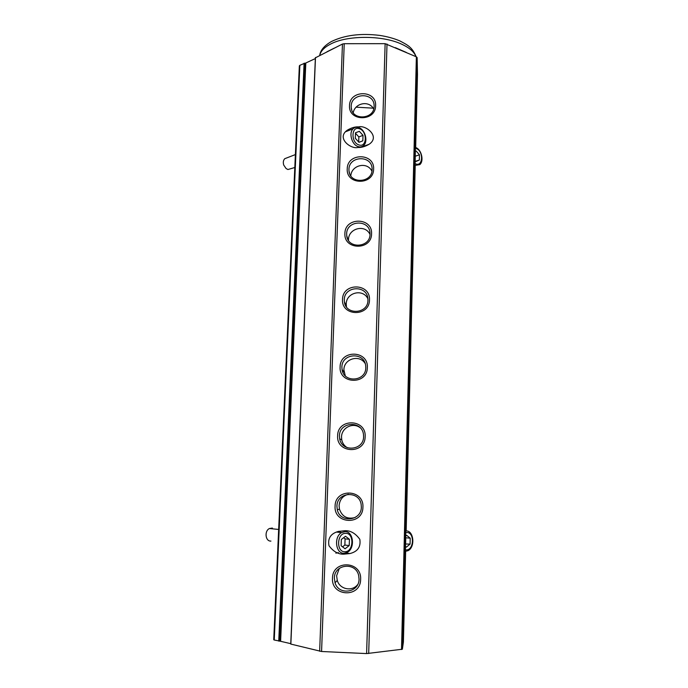 <?xml version="1.0" encoding="UTF-8"?>
<svg xmlns="http://www.w3.org/2000/svg" width="688" height="688" viewBox="0 0 688 688"><rect width="100%" height="100%" fill="white"/><g stroke="black" fill="none" stroke-linecap="round" stroke-linejoin="round"><path stroke-width="1.03" d="M405.714 530.947L406.032 530.93C413.832 530.336 415.475 547.304 407.95 550.727L405.163 551.38M405.593 532.701L406.737 532.538C414.589 532.022 414.167 550.073 406.307 549.918L405.137 549.789M405.421 536.313L406.668 535.298L410.211 538.188L410.065 544.088L406.376 547.149L405.155 546.16M410.065 544.088L405.189 544.002M410.211 538.188L405.782 537.767L405.636 543.64M415.105 147.335L415.552 147.473C421.409 149.167 424.307 161.009 419.775 164.638L414.855 165.464M415.062 148.341L416.223 148.591C423.541 150.775 423.172 166.754 415.844 163.959L414.83 163.495M414.959 151.532L416.163 151.033L419.465 154.809L419.345 160.029L415.905 161.508L414.83 160.287M419.345 160.029L415.664 161.233M419.465 154.809L415.26 156.21L415.148 160.648M414.881 155.78L415.26 156.21M272.396 528.057L269.429 528.522C264.158 530.973 265.413 541.533 270.917 541.086M338.952 531.282L340.947 532.512M344.937 531.643C353.469 531.016 355.386 548.405 347.225 552.404L344.189 553.272C335.684 554.107 333.551 536.683 341.661 532.581L344.937 531.643M345.608 533.338C354.38 532.787 353.761 551.871 344.98 551.724C336.071 552.43 336.767 532.976 345.608 533.338M349.444 539.315L349.229 545.55L345.075 548.792L341.11 545.747L341.334 539.461L345.505 536.253L349.444 539.315L345.075 538.859L344.869 545.068L342.555 546.857M349.229 545.55L344.869 545.068M343.604 537.715L345.075 538.859M287.36 157.69L284.755 158.696C283.284 160.295 282.94 162.42 283.731 165.068L286.088 168.534L287.928 169.523L294.817 167.502M358.801 127.598C365.087 129.456 368.338 141.358 363.694 145.409C362.146 146.862 360.297 147.258 358.147 146.587C351.895 144.884 348.481 132.93 353.099 128.802C354.69 127.28 356.59 126.876 358.801 127.598M359.446 128.759C367.573 131.21 367.031 147.98 358.895 144.893C350.656 142.536 351.267 125.474 359.446 128.759M346.133 131.133L349.177 130.333M363.006 135.355L362.825 140.842L358.981 142.321L355.309 138.288L355.498 132.767L359.36 131.322L363.006 135.355L358.852 136.929L358.68 141.986M362.825 140.842L358.947 142.278M359.36 131.322L355.498 132.81M355.481 133.223L358.852 136.929M353.219 112.772C354.853 103.071 369.009 99.992 373.696 109.014M350.811 175.827C351.379 165.146 367.16 161.147 371.941 171.2M348.506 240.456L348.506 239.785C348.231 228.433 365.139 223.763 370.032 234.488M346.468 306.925L346.227 304.165C345.961 292.753 362.808 288.152 367.882 298.73M345.281 375.829L343.905 369.912C343.665 358.973 359.274 353.959 365.147 363.47M347.388 447.75C344.378 445.979 342.495 443.347 341.747 439.856L341.532 437.069C341.463 427.919 352.695 421.985 360.065 427.652M355.12 517.531C347.354 519.483 342.134 516.697 339.459 509.172L339.107 505.671C339.674 499.643 342.77 495.833 348.395 494.259M357.605 584.688C351.878 591.964 339.597 589.229 337.266 580.388L336.621 575.787L339.296 568.426M334.351 578.126C334.222 563.885 356.031 561.683 358.697 575.693L359.041 579.133C359.248 592.712 338.788 595.834 335.039 582.813L334.351 578.126M336.922 506.23C336.793 491.868 359.265 490.209 361.157 504.476L361.338 507.09C361.544 520.954 340.087 523.362 337.301 509.808L336.922 506.23M339.433 435.908C339.313 421.581 362.103 420.256 363.479 434.541L363.591 436.622C363.78 450.563 341.781 452.515 339.666 438.772L339.433 435.908M341.884 367.117C341.773 352.91 364.709 351.783 365.715 365.973L365.784 367.693C365.973 381.582 343.682 383.233 342.039 369.482L341.884 367.117M344.292 299.796C344.181 285.761 367.151 284.763 367.891 298.798L367.942 300.252C368.114 314.029 345.677 315.482 344.396 301.8L344.292 299.796M346.649 233.911C346.537 220.074 369.473 219.137 370.015 232.991L370.041 234.238C370.221 247.861 347.724 249.185 346.718 235.64L346.649 233.911M348.945 169.411C348.842 155.78 371.701 154.886 372.088 168.526L372.105 169.626C372.277 183.068 349.796 184.307 348.997 170.925L348.945 169.411M351.207 106.253C351.095 92.846 373.851 91.951 374.109 105.384L374.126 106.348C374.289 119.6 351.86 120.787 351.241 107.595L351.207 106.253M332.493 578.221C332.485 559.636 361.871 560.789 360.624 579.373C360.71 598.078 331.117 596.823 332.493 578.221M335.09 506.205C335.065 488.041 364.133 489.013 362.911 507.185C362.997 525.477 333.732 524.394 335.09 506.205M337.627 435.779C337.593 418.003 366.351 418.811 365.147 436.596C365.242 454.476 336.294 453.573 337.627 435.779M340.104 366.876C340.07 349.495 368.51 350.14 367.332 367.538C367.435 385.031 338.797 384.291 340.104 366.876M409.42 373.274L409.42 387.258L409.42 373.274M407.76 439.735L408.225 427.824L408.242 440.913L407.769 453.014L407.76 439.735M406.066 507.624L406.574 494.577L406.608 506.979L406.083 520.231L406.066 507.624M404.338 576.983L404.897 562.681L404.931 574.437L404.355 588.954L404.338 576.983M342.529 299.461C342.486 282.45 370.634 282.94 369.473 299.977C369.576 317.091 341.239 316.497 342.529 299.461M344.903 233.473C344.86 216.832 372.707 217.176 371.563 233.851C371.675 250.595 343.639 250.157 344.903 233.473M347.234 168.878C347.173 152.59 374.736 152.796 373.61 169.119C373.722 185.511 345.978 185.218 347.234 168.878M349.513 105.634C349.452 89.681 376.732 89.75 375.614 105.746C375.734 121.793 348.274 121.638 349.513 105.634M415.707 120.787L415.664 137.849L415.707 120.787M414.185 181.985L414.15 198.256L414.185 181.985M412.628 244.438L412.611 259.926L412.628 244.438M411.037 308.19L411.028 322.913L411.037 308.19M343.948 554.15C338.419 554.451 333.439 551.656 329.002 545.773C327.6 538.386 330.687 533.621 338.247 531.463L344.748 530.723C350.381 530.396 355.412 533.26 359.824 539.315C360.976 546.865 357.691 551.604 349.968 553.548L343.948 554.15M350.579 129.783L348.283 129.542M357.923 147.456C350.889 149.459 336.079 138.064 347.234 130.238C351.448 127.736 355.24 126.626 358.629 126.893C365.749 124.795 380.679 136.551 369.095 144.291C364.95 146.656 361.217 147.714 357.923 147.456M405.395 551.389L405.834 530.061M415.113 166.135L415.38 147.413M373.128 108.162L356.195 107.173M290.766 643.667L279.853 641.121L304.784 63.201L299.865 65.308L274.254 640.012L273.738 639.728L299.349 65.902L299.865 65.308M305.102 63.322L315.353 58.566M417.478 74.45L415.672 147.507L417.478 74.467L417.134 57.611L416.369 56.82L385.134 43.671L344.224 43.697L342.452 44.041L315.491 57.766M403.4 642.059L405.653 551.38L403.4 642.059L402.377 649.223L366.609 653.583L321.571 651.493L290.749 644.063L315.388 57.629M274.254 640.012L279.853 641.121M335.856 553.161L338.427 552.576M319.748 55.375C320.66 51.118 324.254 47.36 330.558 44.084C347.001 35.2 382.253 35.122 401.379 44.049C409.377 47.678 414.228 51.875 415.939 56.631M326.955 51.781L334.248 48.143M354.2 43.688L375.45 43.671M395.308 47.635L406.281 52.417M344.224 43.697L321.571 651.493M366.609 653.583L385.134 43.671M417.134 57.611L402.377 649.223M406.161 530.93L415.208 166.109L406.161 530.93M278.743 641.121L304.096 63.201M387.009 44.015L368.691 653.531M401.517 649.524L416.369 56.82M315.5 57.5L290.861 644.123M319.653 651.252L342.452 44.041M305.799 63.322L280.618 641.156M279.5 641.156L304.784 63.201M319.714 55.401C320.41 50.224 324.332 45.589 331.487 41.495C344.714 35.114 360.787 33.084 379.724 35.406C387.155 36.55 393.837 38.382 399.762 40.876C407.554 45.038 412.112 46.904 416.145 56.717M336.406 532.073L341.661 532.581M278.657 529.45L269.429 528.522M345.496 131.778L353.099 128.802M295.393 154.576L284.755 158.696M335.039 582.813L337.266 580.388M337.301 509.808L339.459 509.172M339.666 438.772L341.747 439.856M342.039 369.482L344.052 372.217M344.396 301.8L346.331 306.108M346.718 235.64L347.973 239.579M348.997 170.925L349.693 173.729M351.241 107.595L351.654 109.676M349.968 553.548L345.72 553.032M369.095 144.291L360.916 147.275"/></g></svg>
